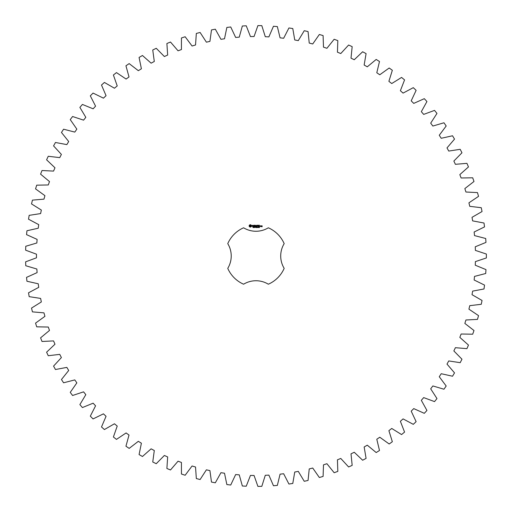 <?xml version="1.0" encoding="UTF-8"?>
<svg xmlns="http://www.w3.org/2000/svg" width="512" height="512" viewBox="0 0 512 512"><rect width="100%" height="100%" fill="white"/><g stroke="black" fill="none" stroke-linecap="round" stroke-linejoin="round"><path stroke-width="0.77" d="M486.368 257.952L486.368 254.048L475.392 250.387L475.27 246.784L485.971 242.394L485.709 238.496L474.509 235.59L474.144 232L484.531 226.899L484.006 223.027L472.634 220.883L472.026 217.325L482.042 211.533L481.261 207.712L469.766 206.336L468.922 202.829L478.528 196.371L477.485 192.608L465.926 192.013L464.851 188.576L473.99 181.485L472.698 177.798L461.126 177.984L459.821 174.624L468.467 166.931L466.925 163.347L455.392 164.314L453.862 161.05L461.965 152.794L460.192 149.318L448.749 151.059L447.002 147.904L454.528 139.117L452.518 135.776L441.222 138.285L439.264 135.258L446.189 125.984L443.955 122.778L432.858 126.048L430.694 123.155L436.973 113.434L434.534 110.394L423.68 114.4L421.331 111.667L426.938 101.542L424.294 98.669L413.734 103.398L411.206 100.832L416.122 90.355L413.293 87.661L403.072 93.101L400.378 90.707L404.57 79.917L401.568 77.427L391.744 83.539L388.89 81.331L392.346 70.285L389.178 68.006L379.789 74.765L376.794 72.755L379.494 61.504L376.186 59.443L367.27 66.822L364.147 65.018L366.086 53.606L362.643 51.77L354.246 59.738L351.008 58.15L352.173 46.637L348.608 45.037L340.774 53.549L337.434 52.186L337.818 40.621L334.157 39.264L326.912 48.288L323.488 47.149L323.091 35.584L319.347 34.483L312.73 43.974L309.235 43.066L308.058 31.558L304.25 30.707L298.285 40.621L294.739 39.955L292.787 28.55L288.928 27.962L283.648 38.259L280.07 37.83L277.344 26.586L273.459 26.259L268.883 36.883L265.286 36.704L261.811 25.664L257.907 25.6L254.061 36.512L250.458 36.576L246.246 25.798L242.349 25.997L239.251 37.146L235.654 37.446L230.726 26.976L226.854 27.437L224.512 38.771L220.947 39.315L215.322 29.203L211.488 29.926L209.92 41.389L206.4 42.176L200.109 32.467L196.326 33.446L195.539 44.986L192.077 46.01L185.146 36.749L181.44 37.978L181.427 49.549L178.048 50.803L170.502 42.029L166.893 43.507L167.661 55.053L164.371 56.531L156.25 48.288L152.749 50.003L154.298 61.472L151.117 63.168L142.458 55.494L139.078 57.446L141.395 68.781L138.336 70.688L129.178 63.61L125.939 65.786L129.018 76.941L126.093 79.053L116.48 72.608L113.395 75.002L117.222 85.92L114.445 88.224L104.416 82.445L101.498 85.037L106.054 95.674L103.443 98.157L93.05 93.075L90.31 95.853L95.571 106.163L93.133 108.819L82.419 104.442L79.878 107.405L85.824 117.331L83.571 120.147L72.582 116.506L70.246 119.629L76.851 129.133L74.79 132.096L63.584 129.203L61.466 132.48L68.691 141.517L66.842 144.608L55.462 142.483L53.568 145.894L61.395 154.419L59.75 157.632L48.256 156.275L46.598 159.808L54.976 167.789L53.555 171.098L42.003 170.522L40.582 174.163L49.485 181.555L48.288 184.96L36.717 185.165L35.552 188.89L44.928 195.667L43.968 199.142L32.435 200.128L31.52 203.923L41.338 210.054L40.608 213.581L29.171 215.347L28.518 219.194L38.726 224.646L38.24 228.218L26.944 230.752L26.554 234.63L37.101 239.386L36.858 242.982L25.766 246.266L25.632 250.17L36.48 254.195L36.48 257.805L25.632 261.83L25.766 265.734L36.858 269.018L37.101 272.614L26.554 277.37L26.944 281.248L38.24 283.782L38.726 287.354L28.518 292.806L29.171 296.653L40.608 298.419L41.338 301.946L31.52 308.077L32.435 311.872L43.968 312.858L44.928 316.333L35.552 323.11L36.717 326.835L48.288 327.04L49.485 330.445L40.582 337.837L42.003 341.478L53.555 340.902L54.976 344.211L46.598 352.192L48.256 355.725L59.75 354.368L61.395 357.581L53.568 366.106L55.462 369.517L66.842 367.392L68.691 370.483L61.466 379.52L63.584 382.797L74.79 379.904L76.851 382.867L70.246 392.371L72.582 395.494L83.571 391.853L85.824 394.669L79.878 404.595L82.419 407.558L93.133 403.181L95.571 405.837L90.31 416.147L93.05 418.925L103.443 413.843L106.054 416.326L101.498 426.963L104.416 429.555L114.445 423.776L117.222 426.08L113.395 436.998L116.48 439.392L126.093 432.947L129.018 435.059L125.939 446.214L129.178 448.39L138.336 441.312L141.395 443.219L139.078 454.554L142.458 456.506L151.117 448.832L154.298 450.528L152.749 461.997L156.25 463.712L164.371 455.469L167.661 456.947L166.893 468.493L170.502 469.971L178.048 461.197L181.427 462.451L181.44 474.022L185.146 475.251L192.077 465.99L195.539 467.014L196.326 478.554L200.109 479.533L206.4 469.824L209.92 470.611L211.488 482.074L215.322 482.797L220.947 472.685L224.512 473.229L226.854 484.563L230.726 485.024L235.654 474.554L239.251 474.854L242.349 486.003L246.246 486.202L250.458 475.424L254.061 475.488L257.907 486.4L261.811 486.336L265.286 475.296L268.883 475.117L273.459 485.741L277.344 485.414L280.07 474.17L283.648 473.741L288.928 484.038L292.787 483.45L294.739 472.045L298.285 471.379L304.25 481.293L308.058 480.442L309.235 468.934L312.73 468.026L319.347 477.517L323.091 476.416L323.488 464.851L326.912 463.712L334.157 472.736L337.818 471.379L337.434 459.814L340.774 458.451L348.608 466.963L352.173 465.363L351.008 453.85L354.246 452.262L362.643 460.23L366.086 458.394L364.147 446.982L367.27 445.178L376.186 452.557L379.494 450.496L376.794 439.245L379.789 437.235L389.178 443.994L392.346 441.715L388.89 430.669L391.744 428.461L401.568 434.573L404.57 432.083L400.378 421.293L403.072 418.899L413.293 424.339L416.122 421.645L411.206 411.168L413.734 408.602L424.294 413.331L426.938 410.458L421.331 400.333L423.68 397.6L434.534 401.606L436.973 398.566L430.694 388.845L432.858 385.952L443.955 389.222L446.189 386.016L439.264 376.742L441.222 373.715L452.518 376.224L454.528 372.883L447.002 364.096L448.749 360.941L460.192 362.682L461.965 359.206L453.862 350.95L455.392 347.686L466.925 348.653L468.467 345.069L459.821 337.376L461.126 334.016L472.698 334.202L473.99 330.515L464.851 323.424L465.926 319.987L477.485 319.392L478.528 315.629L468.922 309.171L469.766 305.664L481.261 304.288L482.042 300.467L472.026 294.675L472.634 291.117L484.006 288.973L484.531 285.101L474.144 280L474.509 276.41L485.709 273.504L485.971 269.606L475.27 265.216L475.392 261.613L486.368 257.952M243.603 227.789A30.803 30.803 0 0 0 227.757 243.635A23.77 23.77 0 0 1 227.757 268.365A30.803 30.803 0 0 0 243.603 284.211A23.77 23.77 0 0 1 268.333 284.211A30.803 30.803 0 0 0 284.179 268.365A23.77 23.77 0 0 1 284.179 243.635A30.803 30.803 0 0 0 268.333 227.789A23.77 23.77 0 0 1 243.603 227.789M249.882 224.774L249.184 225.472L249.184 226.323L249.882 227.021L250.739 227.021L251.43 226.323L251.43 225.472L250.739 224.774L249.882 224.774M253.376 227.29L252.941 227.526L253.325 227.405L253.011 226.989L253.376 227.29M253.92 227.053L253.542 227.565L253.542 226.957L253.92 227.053M254.509 226.957L254.509 227.565L254.125 227.021L254.048 227.565L254.048 226.957L254.432 227.45L254.509 226.957M255.565 227.258L255.021 227.258L255.565 227.258M252.077 225.414L252.915 226.099L252.141 226.406L253.062 226.387L252.224 225.696L252.998 225.389L252.077 225.414M253.261 225.382L253.632 225.382L253.702 226.566L253.779 225.382L254.221 225.306L253.261 225.382M254.483 225.235L254.413 226.49L255.226 226.566L254.56 226.419L254.56 225.971L255.155 225.901L254.56 225.824L254.56 225.382L255.302 225.306L254.483 225.235M256.333 226.957L256.256 227.565L256.032 227.059L255.821 227.565L255.661 226.957L256.205 227.469L256.333 226.957M256.998 226.957L256.998 227.565L256.531 227.565L256.531 226.957L256.998 226.957M257.888 227.021L257.728 227.578L257.888 227.021M258.374 227.245L258.061 227.539L258.08 226.982L258.374 227.245M258.982 227.283L258.605 227.539L258.63 226.957L258.982 227.283M259.501 227.501L259.174 227.565L259.315 226.957L259.501 227.501M256.627 225.267L256.166 226.048L255.565 225.306L255.642 226.566L255.712 225.581L256.166 226.266L256.621 225.574L256.768 226.483L256.627 225.267M257.882 225.235L257.069 225.306L257.146 226.566L257.222 225.971L257.811 225.894L257.222 225.824L257.222 225.382L257.882 225.235M258.266 225.235L258.266 226.566L258.266 225.235M259.462 225.235L258.656 225.306L258.726 226.566L259.539 226.49L258.803 226.419L258.803 225.971L259.392 225.901L258.803 225.824L258.803 225.382L259.462 225.235M260.8 226.49L260.8 225.894L260.294 225.824L260.224 226.49L260.8 226.49M261.011 225.824L261.011 226.56L261.517 225.984L261.011 225.824M261.658 225.824L262.022 226.624L261.587 226.694L262.093 226.765L262.17 225.894L261.658 225.824M250.31 225.306L250.899 225.894L250.31 226.49L249.715 225.894L250.31 225.306M257.83 227.443L257.664 227.027L257.83 227.443M260.371 225.971L260.653 226.419L260.371 225.971"/></g></svg>
